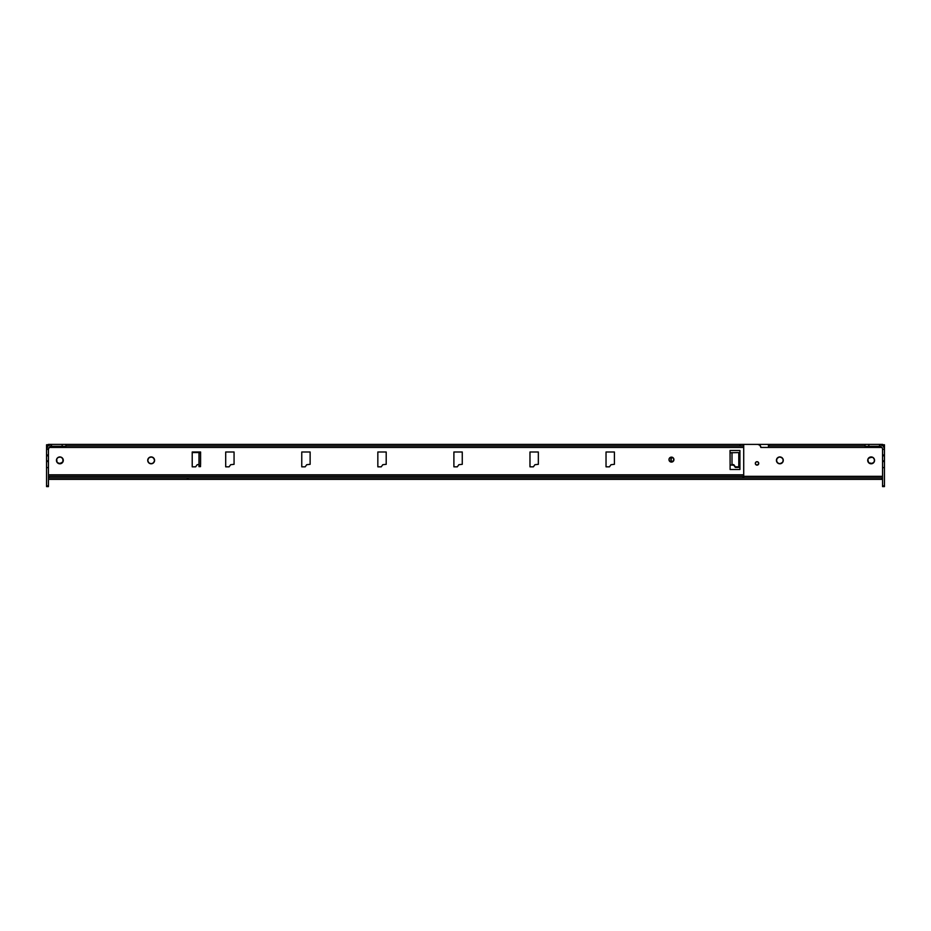 <?xml version="1.0" encoding="UTF-8"?>
<svg xmlns="http://www.w3.org/2000/svg" width="931" height="931" viewBox="0 0 931 931"><rect width="100%" height="100%" fill="white"/><g stroke="black" fill="none" stroke-linecap="round" stroke-linejoin="round"><path stroke-width="1.4" d="M669.168 458.669A2.467 2.467 0 0 0 668.982 459.6A2.467 2.467 0 0 1 671.46 457.133A2.467 2.467 0 0 1 673.928 459.6L672.403 461.892L671.298 460.973L671.076 458.657L672.415 457.319A2.467 2.467 0 0 0 670.89 459.6A2.467 2.467 0 0 1 672.403 457.319A2.467 2.467 0 0 0 671.46 457.133L672.834 457.552A2.467 2.467 0 0 0 672.415 457.319L671.46 457.133M63.227 461.031A3.421 3.421 0 0 0 63.285 460.368L63.215 459.693A3.421 3.421 0 0 0 62.714 458.471L63.029 461.671L59.863 463.789L57.012 462.265L56.698 459.053A3.421 3.421 0 0 0 56.442 460.368A3.421 3.421 0 0 1 59.863 456.946A3.421 3.421 0 0 1 63.285 460.368A3.421 3.421 0 0 0 63.227 459.705M57.443 457.947L56.698 459.053L57.955 457.517L60.527 457.005L62.703 458.459A3.421 3.421 0 0 0 56.71 459.041M154.302 461.671L153.568 462.788A3.421 3.421 0 0 0 149.251 457.517A3.421 3.421 0 0 0 147.726 460.368A3.421 3.421 0 0 1 151.148 456.946A3.421 3.421 0 0 1 154.569 460.368L153.568 462.788L151.148 463.789L148.727 462.788L147.726 460.368L148.727 457.947L151.148 456.946L153.568 457.947L154.569 460.368A3.421 3.421 0 0 1 151.148 463.789A3.421 3.421 0 0 1 147.726 460.368A3.421 3.421 0 0 0 149.239 463.207L148.727 462.788M673.881 459.111A2.467 2.467 0 0 0 672.834 457.552L673.928 459.6A2.467 2.467 0 0 0 673.881 459.134M671.449 457.133A2.467 2.467 0 0 0 669.715 457.854M669.401 458.227L669.703 457.854A2.467 2.467 0 0 0 669.18 458.646L670.506 457.319M730.032 452.757L730.032 450.476L730.032 452.757L731.975 452.757L730.102 452.757L730.102 465.081L732.01 465.081L732.01 452.571L732.01 465.069L730.102 465.081L730.032 450.476L739.924 450.476L739.924 469.492L730.102 469.492L730.102 465.081L730.102 469.492L739.924 469.492L739.924 450.476L730.032 450.476L739.924 450.476L739.924 469.492L730.102 469.492L730.102 465.081M671.938 462.032L671.46 462.079A2.467 2.467 0 0 0 673.928 459.6L673.206 461.357L670.972 462.032L669.401 460.973L669.028 459.123M48.447 474.822L743.718 474.822L743.718 447.439L49.122 447.439L743.718 447.439L743.718 476.335L743.718 474.822L48.447 474.822M62.284 462.788L58.548 463.533A3.421 3.421 0 0 0 62.703 462.276M59.2 457.005L60.527 457.005M149.833 463.533L149.239 463.207A3.421 3.421 0 0 0 153.557 462.788L152.451 463.533M147.982 459.053L148.297 458.459M154.302 459.053L154.499 459.693M671.46 462.079L670.506 461.892A2.467 2.467 0 0 0 671.46 462.079L671.46 462.079M669.168 460.554L668.982 459.6A2.467 2.467 0 0 0 669.703 461.345L670.087 461.66M672.834 457.552L673.741 458.657M195.65 466.827L192.217 466.827L195.65 466.827L197.186 464.697L198.99 464.499L197.186 464.697L195.65 466.827L192.217 466.827L192.217 452L200.584 452L200.584 464.325L200.584 452L192.217 452L192.217 466.827L192.217 452L200.631 452.187M301.76 466.827L301.76 452L310.128 452L310.128 464.325L306.73 464.697L305.182 466.827L301.76 466.827L301.76 452L301.76 466.827L305.182 466.827L301.76 466.827M225.698 466.827L225.698 452L234.065 452L234.065 464.325L230.655 464.697L229.119 466.827L225.698 466.827L225.698 452L225.698 466.827L229.119 466.827L225.698 466.827M386.202 464.325L386.202 452L377.835 452L377.835 466.827L377.835 452L386.202 452L386.202 464.325L382.792 464.697L381.256 466.827L377.835 466.827L381.256 466.827L377.835 466.827L377.835 452L386.202 452L386.202 464.325L382.792 464.697L381.256 466.827M462.265 464.325L462.265 452L453.897 452L453.897 466.827L453.897 452L462.265 452L462.265 464.325L458.867 464.697L457.319 466.827L453.897 466.827L457.319 466.827L453.897 466.827L453.897 452L462.265 452L462.265 464.325L458.867 464.697L457.319 466.827M538.339 464.325L538.339 452L529.972 452L529.972 466.827L529.972 452L538.339 452L538.339 464.325L534.929 464.697L533.393 466.827L529.972 466.827L533.393 466.827L529.972 466.827L529.972 452L538.339 452L538.339 464.325L534.929 464.697L533.393 466.827M614.402 464.325L614.402 452L606.034 452L606.034 466.827L606.034 452L614.402 452L614.402 464.325L611.004 464.697L609.456 466.827L606.034 466.827L609.456 466.827L606.034 466.827L606.034 452L614.402 452L614.402 464.325L611.004 464.697L609.456 466.827M743.718 444.39L768.447 444.39L768.447 445.914L769.204 445.914L769.204 444.39L768.447 444.39L768.447 447.439L768.447 445.914L865.05 445.914L769.204 445.914L769.204 444.39L868.856 444.39L743.718 444.39L757.799 444.39L743.718 444.39L743.718 447.439L743.718 444.39L65.95 444.39L739.924 444.39L739.924 445.914L65.95 445.914L743.718 445.914L739.924 445.914L739.924 444.39L757.799 444.39L759.952 445.286L760.836 447.439L881.878 447.439L760.836 447.439A3.037 3.037 0 0 0 760.836 447.415M48.447 444.39L48.447 445.437L48.447 444.774L46.55 444.774L46.55 486.61L48.447 486.61L46.55 486.61L46.55 485.866L48.447 485.866L48.447 467.595L48.447 485.866L46.55 485.866L46.55 467.595L48.447 467.595L46.55 467.595L46.55 461.532L48.447 461.532L48.447 467.595L48.447 461.532L46.55 461.532L46.55 460.798L48.447 460.798L48.447 455.783L48.447 460.798L46.55 460.798L46.55 455.783L48.447 455.783L46.55 455.783L46.55 455.003L48.447 455.003L48.447 449.336L48.447 455.003L46.55 455.003L46.55 449.336L47.993 445.844L51.496 444.39L46.55 444.774L46.55 449.336A4.946 4.946 0 0 1 51.496 444.39L51.496 446.298L49.343 447.183L48.447 449.336L46.55 449.336L48.447 449.336A3.037 3.037 0 0 1 51.496 446.298L51.496 444.39L62.144 444.39L62.144 446.298L51.496 446.298L65.95 446.298L65.95 444.39L62.144 444.39L65.95 444.39L65.95 446.298L62.144 446.298L62.144 444.39L48.447 444.39M743.718 477.859L743.718 476.335L882.553 476.335L743.718 476.335L743.718 477.859L881.785 477.859L49.215 477.859L743.718 477.859M48.447 477.859L49.215 477.859L49.215 476.335L742.961 476.335L742.961 477.859L742.961 476.335L48.447 476.335L49.215 476.335L49.215 477.859L48.447 477.859M234.065 452L225.698 452L234.065 452L234.065 464.325L234.065 452M234.065 464.325L230.655 464.697L229.119 466.827M310.128 452L301.76 452L310.128 452L310.128 464.325L310.128 452M310.128 464.325L306.73 464.697L305.182 466.827M669.715 461.357A2.467 2.467 0 0 0 670.506 461.892L670.972 462.032M673.928 459.6A2.467 2.467 0 0 1 671.46 462.079A2.467 2.467 0 0 1 668.982 459.6M63.285 460.368L63.215 459.693L63.285 460.368A3.421 3.421 0 0 1 59.863 463.789A3.421 3.421 0 0 1 56.442 460.368A3.421 3.421 0 0 0 56.698 461.66L56.5 461.031M56.71 461.695A3.421 3.421 0 0 0 57.012 462.265L56.698 461.671M57.024 462.276A3.421 3.421 0 0 0 58.548 463.522L59.2 463.719L58.548 463.533M63.029 461.671L62.703 462.265A3.421 3.421 0 0 0 63.215 461.043M47.993 445.844L46.643 448.37M49.343 447.183L50.902 446.356M61.167 463.533L59.2 463.719L61.167 463.533M148.297 462.265L147.785 461.031M670.937 460.089A2.467 2.467 0 0 0 672.403 461.892A2.467 2.467 0 0 1 670.89 459.6A2.467 2.467 0 0 0 670.937 460.077L671.298 458.227M192.217 466.827L192.217 452.571L198.99 452.571L192.217 452.571L192.217 466.827L192.217 452.571L198.99 452.571M48.447 479.384L187.282 479.384L48.447 479.384M756.694 461.729A1.711 1.711 0 0 0 755.611 462.451L755.32 463.405A1.711 1.711 0 0 1 757.031 461.695A1.711 1.711 0 0 1 758.742 463.405A1.711 1.711 0 0 0 757.694 461.834L757.369 461.729A1.711 1.711 0 0 0 756.705 461.729L755.611 462.463A1.711 1.711 0 0 0 755.32 463.405L756.088 464.837L757.985 464.837L758.718 463.079L757.694 461.823M757.683 461.823A1.711 1.711 0 0 0 757.369 461.729L756.379 461.823M867.773 459.705A3.421 3.421 0 0 0 867.715 460.356A3.421 3.421 0 0 1 871.137 456.946A3.421 3.421 0 0 1 874.558 460.368A3.421 3.421 0 0 0 874.302 459.064L873.988 458.459A3.421 3.421 0 0 0 867.785 459.693L868.716 462.788L871.137 463.789L873.988 462.265L874.5 459.693L873.045 457.517L870.473 457.005L867.971 459.053L867.971 461.671M874.29 459.041A3.421 3.421 0 0 0 873.988 458.471L873.557 457.947M776.501 459.693L776.431 460.368A3.421 3.421 0 0 1 779.852 456.946A3.421 3.421 0 0 1 783.274 460.368A3.421 3.421 0 0 0 777.443 457.936A3.421 3.421 0 0 0 776.431 460.368L777.432 462.788L779.852 463.789L782.703 462.265L783.215 459.693L781.761 457.517L779.189 457.005L777.013 458.459L776.501 461.031M884.45 485.866L884.45 444.774L882.553 444.774L884.45 444.774L884.45 449.336L882.553 449.336L882.553 455.003L882.553 449.336L884.45 449.336L884.357 448.37L883.007 445.844L879.504 444.39A4.946 4.946 0 0 1 884.45 449.336L884.45 455.003L882.553 455.003L884.45 455.003L884.45 455.783L882.553 455.783L882.553 455.003L882.553 460.798L882.553 455.783L884.45 455.783L884.45 460.798L882.553 460.798L884.45 460.798L884.45 461.532L882.553 461.532L882.553 467.595L882.553 461.532L884.45 461.532L884.45 467.595L882.553 467.595L884.45 467.595L884.45 485.866L882.553 485.866L882.553 467.595L882.553 485.866L884.45 485.866L884.45 486.61L882.553 486.61L882.553 485.866L882.553 486.61L884.45 486.61L884.45 485.866M881.657 447.183L879.504 446.298L879.504 444.39L882.553 444.39L882.553 445.437L882.553 444.39L868.856 444.39L868.856 446.298L868.856 444.39L879.504 444.39L879.504 446.298L865.05 446.298L865.05 444.39L865.05 446.298L879.504 446.298A3.037 3.037 0 0 1 882.553 449.336L882.495 448.742M883.007 445.844L880.47 444.483M198.99 466.64L200.514 466.64L200.514 452.187L198.99 452.187L200.514 452.187L200.514 465.884L198.99 465.884L198.99 452.187L198.99 452.943L200.514 452.943L198.99 452.943L198.99 465.884L200.514 465.884L200.514 466.64L198.99 466.64L198.99 465.884L198.99 466.64M735.35 467.397L738.783 467.397L738.783 452.571L738.783 467.397L735.35 467.397L733.814 465.267L730.416 464.895L733.814 465.267L735.35 467.397L738.783 467.397L738.783 452.571L730.416 452.757M756.705 465.081L758.241 464.616A1.711 1.711 0 0 0 758.451 464.371M758.614 462.754L757.985 461.985M757.369 461.729L756.705 461.729M755.355 463.079L755.32 463.405A1.711 1.711 0 0 0 755.611 464.348M868.716 462.788L872.452 463.533A3.421 3.421 0 0 0 873.976 462.276M874.302 461.66A3.421 3.421 0 0 0 874.558 460.368L874.5 459.693M872.452 457.202L868.716 457.947M867.971 459.053L867.785 459.693M776.698 461.671L777.955 463.207A3.421 3.421 0 0 0 781.761 463.207L782.273 462.788A3.421 3.421 0 0 0 783.274 460.368L783.215 459.693M781.167 463.533L781.761 463.207A3.421 3.421 0 0 0 782.273 462.788M783.274 460.368L783.215 461.031L783.274 460.368A3.421 3.421 0 0 1 779.852 463.789A3.421 3.421 0 0 1 776.431 460.368A3.421 3.421 0 0 0 777.955 463.207L778.549 463.533M783.018 459.053L781.167 457.202M778.549 457.202L777.432 457.947M187.282 477.859L187.282 479.384L188.039 479.384L187.294 479.384L187.282 477.859M882.553 479.384L188.039 479.384L188.039 477.859L188.039 479.384L882.553 479.384M882.553 477.859L881.785 477.859L881.785 479.384L881.785 477.859L882.553 477.859M874.558 460.368A3.421 3.421 0 0 1 871.137 463.789A3.421 3.421 0 0 1 867.715 460.368A3.421 3.421 0 0 0 867.773 461.031M867.785 461.043A3.421 3.421 0 0 0 868.286 462.253M868.297 462.276A3.421 3.421 0 0 0 872.44 463.533L873.045 463.207M758.963 444.622A3.037 3.037 0 0 0 757.799 444.39A3.037 3.037 0 0 1 760.836 447.439M758.462 464.348A1.711 1.711 0 0 0 758.742 463.405A1.711 1.711 0 0 1 757.031 465.116A1.711 1.711 0 0 1 755.32 463.405M755.611 464.371A1.711 1.711 0 0 0 757.683 464.988M871.8 457.005L870.473 457.005L871.8 457.005M869.24 463.207L872.452 463.533L869.24 463.207M735.35 466.827L738.783 466.827L735.35 466.827L733.814 464.697L732.01 464.499L733.814 464.697L735.35 466.827L738.783 466.827L738.783 452.571"/></g></svg>
